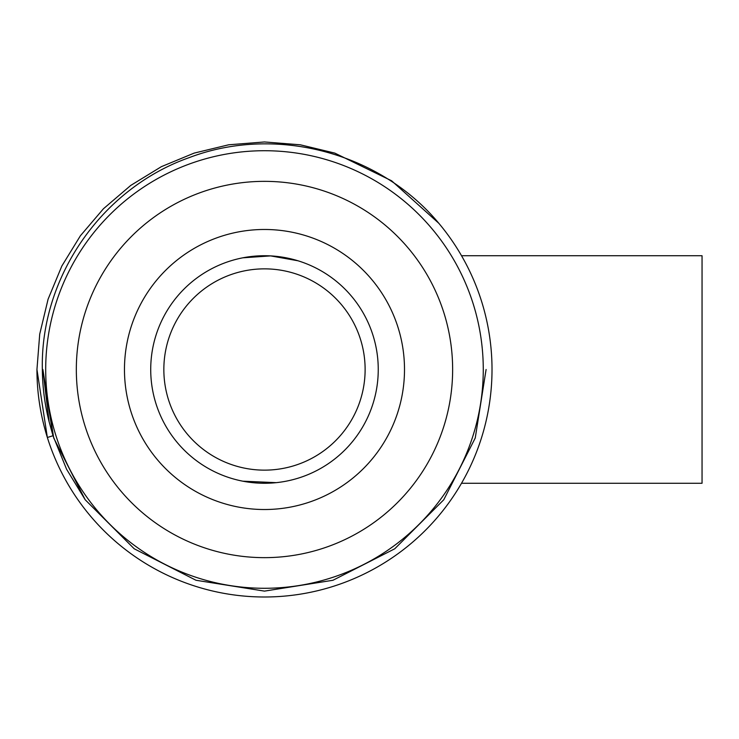<?xml version="1.0" encoding="UTF-8"?>
<svg xmlns="http://www.w3.org/2000/svg" width="739" height="739" viewBox="0 0 739 739"><rect width="100%" height="100%" fill="white"/><g stroke="black" fill="none" stroke-linecap="round" stroke-linejoin="round"><path stroke-width="1.11" d="M242.854 481.191L276.201 482.659M461.533 483.269L702.05 483.269L702.05 255.731L461.533 255.731M297.983 260.775L270.64 255.897L242.854 257.809M124.466 369.5A140.022 140.022 0 0 0 264.488 509.522A140.022 140.022 0 0 0 404.501 369.5A140.022 140.022 0 0 0 264.488 229.478A140.022 140.022 0 0 0 124.466 369.5M76.329 369.5A188.149 188.149 0 0 0 264.488 557.649A188.149 188.149 0 0 0 452.637 369.5A188.149 188.149 0 0 0 264.488 181.351A188.149 188.149 0 0 0 76.329 369.5M163.846 369.5A100.643 100.643 0 0 0 264.488 470.143A100.643 100.643 0 0 0 365.121 369.5A100.643 100.643 0 0 0 264.488 268.857A100.643 100.643 0 0 0 163.846 369.5M378.248 369.5A113.769 113.769 0 0 0 264.488 255.731A113.769 113.769 0 0 0 150.719 369.5A113.769 113.769 0 0 0 264.488 483.269A113.769 113.769 0 0 0 378.248 369.5M483.269 369.5A218.781 218.781 0 0 0 264.488 150.719A218.781 218.781 0 0 0 45.698 369.5A218.781 218.781 0 0 0 264.488 588.281A218.781 218.781 0 0 0 483.269 369.5M438.837 223.307L391.624 180.796L334.795 153.102L300.302 144.798L264.488 141.962L228.674 144.798L194.172 153.102L161.379 166.663L130.748 185.424L103.432 208.767L80.403 235.759L61.854 266.003L48.09 299.184L39.721 334.12L36.95 369.5C36.932 392.409 40.396 415.078 47.351 437.497L52.996 435.733L49.116 421.738C44.765 404.501 42.511 387.088 42.345 369.5C40.22 276.913 102.111 188.205 189.276 157.601C275.453 124.734 379.911 152.41 438.837 223.307L391.624 180.796L334.795 153.102L300.302 144.798L264.488 141.962L228.674 144.798L194.172 153.102L161.379 166.663L130.748 185.424L103.432 208.767L80.403 235.759L61.854 266.003L48.09 299.184L39.721 334.12L36.95 369.5L47.351 437.497A227.538 227.538 0 0 0 492.017 369.5A227.538 227.538 0 0 0 438.837 223.307L391.624 180.796L334.795 153.102M47.351 437.497L49.67 436.767M49.116 421.738L42.871 369.5L49.116 421.738L42.871 369.5L49.116 421.738L42.871 369.5L53.716 437.987L85.197 499.758L134.221 548.791L196.001 580.263L264.488 591.117L332.966 580.263L394.746 548.791L443.769 499.758L475.251 437.987L486.096 369.5L475.251 437.987L443.769 499.758L394.746 548.791L332.966 580.263L264.488 591.117L196.001 580.263L134.221 548.791L85.197 499.758L53.716 437.987L42.871 369.5L52.996 435.733L66.593 469.256L85.197 499.758L134.221 548.791L196.001 580.263L264.488 591.117L332.966 580.263L394.746 548.791L443.769 499.758L475.251 437.987L486.096 369.5L475.251 437.987L443.769 499.758L394.746 548.791L332.966 580.263L264.488 591.117L196.001 580.263L134.221 548.791L85.197 499.758L66.593 469.256L52.996 435.733"/></g></svg>
